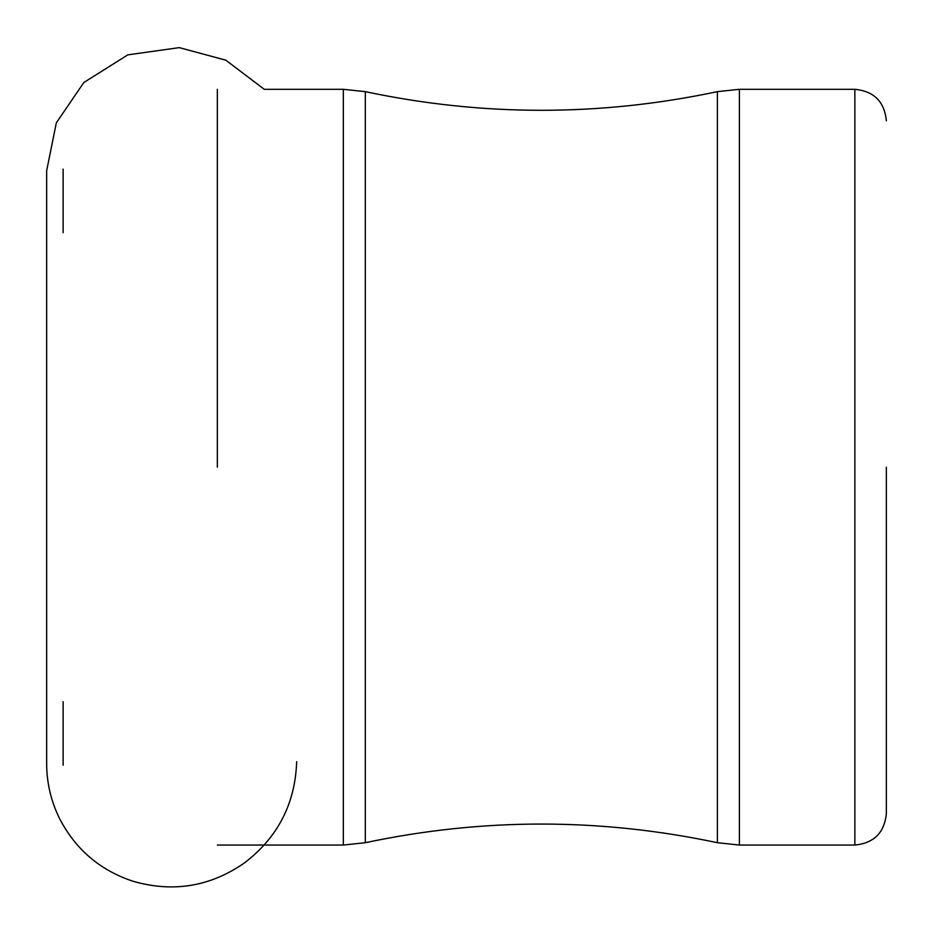 <?xml version="1.0" encoding="UTF-8"?>
<svg xmlns="http://www.w3.org/2000/svg" width="933" height="933" viewBox="0 0 933 933"><rect width="100%" height="100%" fill="white"/><g stroke="black" fill="none" stroke-linecap="round" stroke-linejoin="round"><path stroke-width="1.4" d="M886.35 467.176L886.35 813.553L886.35 467.176M217.342 467.176L217.342 89.311M854.861 467.176L854.861 89.311L739.403 89.311L739.403 845.041L854.861 845.041L854.861 467.176M296.671 761.678C295.225 803.663 277.812 837.426 244.423 862.955C210.147 886.7 172.99 892.788 132.941 881.23C100.053 870.291 75.62 849.438 59.63 818.696C51.035 801.33 46.708 782.962 46.65 763.591L46.65 170.762L56.318 122.876L83.842 82.512L127.821 54.86L179.276 47.63L225.833 60.19L264.272 89.311L343.321 89.311L343.321 845.041L365.316 842.709C482.676 817.844 600.036 817.844 717.395 842.709L717.395 91.644L739.403 89.311M365.316 842.709L365.316 91.644C482.676 116.508 600.036 116.508 717.395 91.644M854.861 89.311C873.988 91.177 884.484 101.674 886.35 120.8M854.861 845.041C873.988 843.175 884.484 832.679 886.35 813.553M717.395 842.709L739.403 845.041M63.129 169.141L63.129 232.679M63.129 701.686L63.129 765.223M343.321 845.041L217.342 845.041M343.321 89.311L365.316 91.644"/></g></svg>
